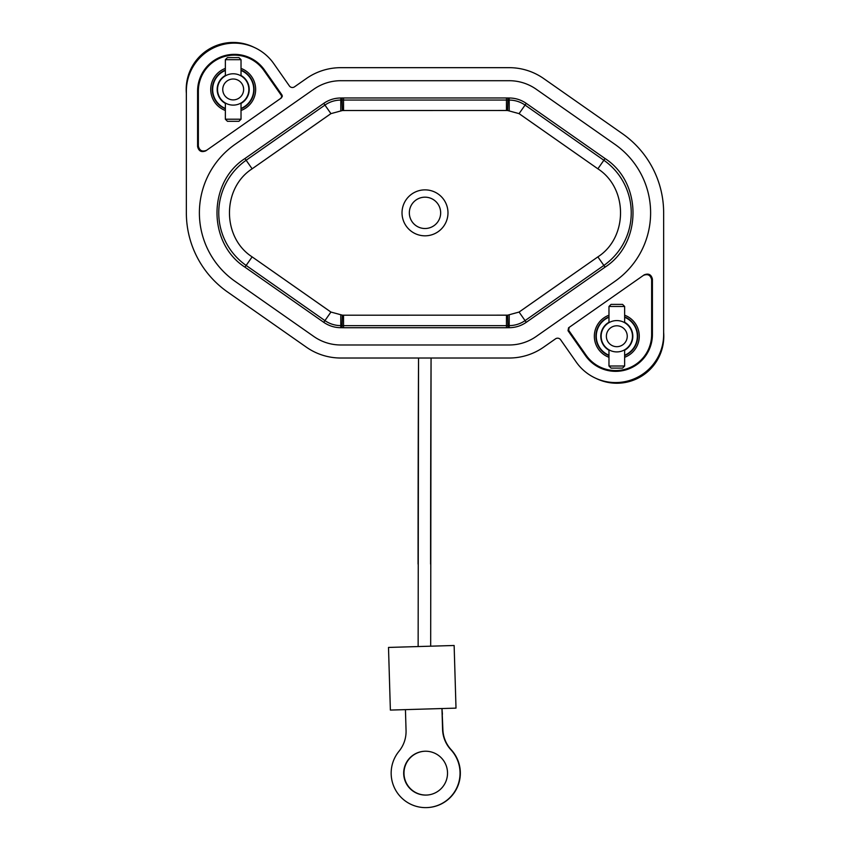 <?xml version="1.0" encoding="UTF-8"?>
<svg xmlns="http://www.w3.org/2000/svg" width="850" height="850" viewBox="0 0 850 850"><rect width="100%" height="100%" fill="white"/><g stroke="black" fill="none" stroke-linecap="round" stroke-linejoin="round"><path stroke-width="1.27" d="M441.989 708.56L442.871 729.385A31.333 31.312 -94.9 0 0 451.18 749.732L450.893 749.753A34.468 34.446 85.1 0 1 428.527 807.5A34.468 34.446 85.1 0 1 398.969 751.304A31.333 31.312 -94.9 0 0 406.056 730.501L405.439 709.644M428.527 807.5L428.814 807.479A34.468 34.446 -94.9 0 0 451.18 749.732M423.895 751.294A21.93 21.919 -94.9 0 0 403.984 773.128A21.93 21.919 -94.9 0 0 427.614 794.994M441.979 708.528L442.414 714.234M441.957 708.56L442.574 729.406A31.333 31.312 -94.9 0 0 450.893 749.753M403.686 773.16A21.93 21.919 -94.9 0 0 427.465 795.016A21.93 21.919 -94.9 0 0 447.525 773.16A21.93 21.919 -94.9 0 0 423.746 751.304A21.93 21.919 -94.9 0 0 403.686 773.16M388.503 647.434L390.373 710.079L456.004 708.124L454.134 645.49L388.503 647.434L454.134 645.49M430.599 564.102A44685.169 44685.169 90.1 0 1 431.067 358.02L430.674 646.191M418.062 564.102A44697.707 44697.707 90.1 0 1 418.54 358.02L418.136 646.563M663.648 332.414A46.994 46.994 0 0 1 595.903 378.335M624.644 315.201A22.451 22.451 0 0 1 624.644 357.287M608.972 357.287A22.451 22.451 0 0 1 608.972 315.201M280.829 98.313L281.722 96.603L281.339 95.402L263.914 70.507A36.029 36.029 0 0 0 198.358 91.173L198.358 146.03C199.452 150.62 202.194 152.044 206.582 150.301M241.028 68.404A22.451 22.451 0 0 1 241.028 110.489M225.356 110.489A22.451 22.451 0 0 1 225.356 68.404M569.171 327.377L568.661 330.289L586.086 355.183A36.029 36.029 0 0 0 651.642 334.517L651.642 279.661C650.548 275.071 647.806 273.647 643.418 275.389M186.352 91.173A48.046 48.046 0 0 1 273.753 63.612L289.393 85.956A3.655 3.655 0 0 0 294.483 86.849L306.372 78.529A60.053 60.053 0 0 1 340.818 67.671L509.203 67.671A60.053 60.053 0 0 1 543.649 78.529L622.455 133.705A96.613 96.613 0 0 1 663.648 212.851L663.648 334.517A48.046 48.046 0 0 1 576.247 362.079L560.607 339.734A3.655 3.655 0 0 0 555.518 338.842L543.628 347.161A60.053 60.053 0 0 1 509.182 358.02L340.797 358.02A60.053 60.053 0 0 1 306.351 347.161L227.545 291.986A96.613 96.613 0 0 1 186.352 212.851L186.352 91.173M197.593 146.561L197.593 91.173A36.794 36.794 0 0 1 264.541 70.061L281.966 94.966L282.349 96.156L281.456 97.867L205.817 150.843C201.429 152.586 198.688 151.151 197.593 146.561L198.358 146.03M652.407 279.129L652.407 334.517A36.794 36.794 0 0 1 585.459 355.629L568.034 330.724L568.544 327.824L644.183 274.858C648.571 273.105 651.312 274.539 652.407 279.129L651.642 279.661M536.18 336.483A47.016 47.016 0 0 1 509.203 344.983L340.797 344.983A47.016 47.016 0 0 1 313.82 336.483L235.025 281.308A83.576 83.576 0 0 1 235.025 144.383L313.82 89.207A47.016 47.016 0 0 1 340.797 80.707L509.203 80.707A47.016 47.016 0 0 1 536.18 89.207L614.975 144.383A83.576 83.576 0 0 1 614.975 281.308L536.18 336.483M507.981 327.696L507.939 325.603A31.333 31.333 0 0 1 506.462 325.646L343.538 325.646L506.462 325.646L506.462 327.728L343.538 327.728L342.019 327.696L342.061 325.603L340.797 325.603A27.646 27.646 0 0 1 324.934 320.609L246.139 265.434A64.196 64.196 0 0 1 246.139 160.257L324.934 105.081A27.646 27.646 0 0 1 340.797 100.088L342.061 100.088A31.333 31.333 0 0 1 343.538 100.045L506.462 100.045L343.538 100.045L343.538 97.963L506.462 97.963L507.981 97.994L507.939 100.088L509.203 100.088A27.646 27.646 0 0 1 525.066 105.081L603.861 160.257A64.196 64.196 0 0 1 603.861 265.434L525.066 320.609A27.646 27.646 0 0 1 509.203 325.603L507.939 325.603A31.333 31.333 0 0 1 506.462 325.646A31.333 31.333 0 0 0 507.939 325.603L507.663 315.169L519.074 312.056L597.869 256.881L605.062 267.144L526.256 322.32C521.124 325.858 515.44 327.654 509.203 327.696L506.462 327.728M342.019 97.994L342.061 100.088A31.333 31.333 0 0 1 343.538 100.045A31.333 31.333 0 0 0 342.061 100.088L342.337 110.532L330.926 113.634L252.131 168.81L244.938 158.546L323.744 103.371C328.876 99.832 334.56 98.037 340.797 97.994L343.538 97.963M605.062 158.546L603.861 160.257L525.066 105.081L526.256 103.371L605.062 158.546C642.313 182.484 642.313 243.206 605.062 267.144M244.938 267.144L246.139 265.434L324.934 320.609L323.744 322.32L244.938 267.144C207.687 243.206 207.687 182.484 244.938 158.546M506.462 97.963L506.462 110.489L342.337 110.532M343.538 327.728L343.538 315.201L507.663 315.169M447.982 212.851A22.982 22.982 0 0 1 425 235.822A22.982 22.982 0 0 1 402.018 212.851A22.982 22.982 0 0 1 425 189.869A22.982 22.982 0 0 1 447.982 212.851M506.462 100.045A31.333 31.333 0 0 1 507.939 100.088A31.333 31.333 0 0 0 506.462 100.045A31.333 31.333 0 0 1 507.939 100.088L509.203 100.088L509.203 97.994C515.44 98.037 521.124 99.832 526.256 103.371M507.939 100.088L507.663 110.532L506.462 110.489M343.538 325.646A31.333 31.333 0 0 1 342.061 325.603A31.333 31.333 0 0 0 343.538 325.646A31.333 31.333 0 0 1 342.061 325.603L340.797 325.603L340.797 327.696C334.56 327.654 328.876 325.858 323.744 322.32M342.061 325.603L342.337 315.169L343.538 315.201M409.339 212.851A15.661 15.661 0 0 1 425 197.179A15.661 15.661 0 0 1 440.661 212.851A15.661 15.661 0 0 1 425 228.512A15.661 15.661 0 0 1 409.339 212.851M608.972 366.01L624.644 366.01L622.551 368.103L611.065 368.103L608.972 366.01L608.972 349.807M624.644 366.01L624.644 349.807M606.369 336.239A10.444 10.444 0 0 1 616.813 325.794A10.444 10.444 0 0 1 627.247 336.239A10.444 10.444 0 0 1 616.813 346.683A10.444 10.444 0 0 1 606.369 336.239M632.474 336.239A15.661 15.661 0 0 1 616.813 351.911A15.661 15.661 0 0 1 601.141 336.239A15.661 15.661 0 0 1 616.813 320.578A15.661 15.661 0 0 1 632.474 336.239M624.644 316.88A20.889 20.889 0 0 1 624.644 355.608M608.972 322.681L608.972 306.478L611.065 304.385L622.551 304.385L624.644 306.478L608.972 306.478M624.644 322.681L624.644 306.478M608.972 316.88A20.889 20.889 0 0 0 595.924 336.239A20.889 20.889 0 0 1 608.972 316.88A20.889 20.889 0 0 0 608.972 355.608A20.889 20.889 0 0 1 595.924 336.239M186.352 93.277A46.994 46.994 0 0 1 254.097 47.356M241.028 75.884L241.028 59.681L238.935 57.588L227.449 57.588L225.356 59.681L225.356 75.884M225.356 119.213L241.028 119.213L238.935 121.306L227.449 121.306L225.356 119.213L225.356 103.009M241.028 119.213L241.028 103.009M241.028 108.811A20.889 20.889 0 0 0 254.076 89.452A20.889 20.889 0 0 1 241.028 108.811A20.889 20.889 0 0 0 241.028 70.082A20.889 20.889 0 0 1 254.076 89.452M248.859 89.452A15.661 15.661 0 0 1 233.187 105.113A15.661 15.661 0 0 1 217.526 89.452A15.661 15.661 0 0 1 233.187 73.78A15.661 15.661 0 0 1 248.859 89.452M243.631 89.452A10.444 10.444 0 0 1 233.187 99.896A10.444 10.444 0 0 1 222.753 89.452A10.444 10.444 0 0 1 233.187 79.007A10.444 10.444 0 0 1 243.631 89.452M241.028 59.681L225.356 59.681M212.309 89.452A20.889 20.889 0 0 1 225.356 70.082A20.889 20.889 0 0 0 225.356 108.811A20.889 20.889 0 0 1 212.309 89.452M197.593 91.173L198.358 91.173M264.541 70.061L263.914 70.507M281.966 94.966L281.339 95.402M652.407 334.517L651.642 334.517M585.459 355.629L586.086 355.183M568.034 330.724L568.661 330.289M342.019 327.696L340.797 327.696M507.981 97.994L509.203 97.994M509.203 327.696L509.203 315.169M526.256 322.32L519.074 312.056M340.797 97.994L340.797 110.532M323.744 103.371L330.926 113.634M597.869 256.881C628.076 237.469 628.086 188.232 597.869 168.81L603.861 160.257M597.869 168.81L519.074 113.634L525.066 105.081M343.538 110.489L343.538 100.045M252.131 168.81C221.924 188.222 221.914 237.458 252.131 256.881L246.139 265.434M252.131 256.881L330.926 312.056L324.934 320.609M506.462 315.201L506.462 325.646M330.926 312.056L342.337 315.169M519.074 113.634L507.663 110.532M509.203 110.532L509.203 100.088M340.797 315.169L340.797 325.603M624.644 322.277A16.012 16.012 0 0 1 624.644 350.211M608.972 350.211A16.012 16.012 0 0 1 608.972 322.277M608.972 355.226A20.538 20.538 0 0 1 608.972 317.263M624.644 317.263A20.538 20.538 0 0 1 624.644 355.226M241.028 70.465A20.538 20.538 0 0 1 241.028 108.428M241.028 75.48A16.012 16.012 0 0 1 241.028 103.413M225.356 103.413A16.012 16.012 0 0 1 225.356 75.48M225.356 108.428A20.538 20.538 0 0 1 225.356 70.465"/></g></svg>
